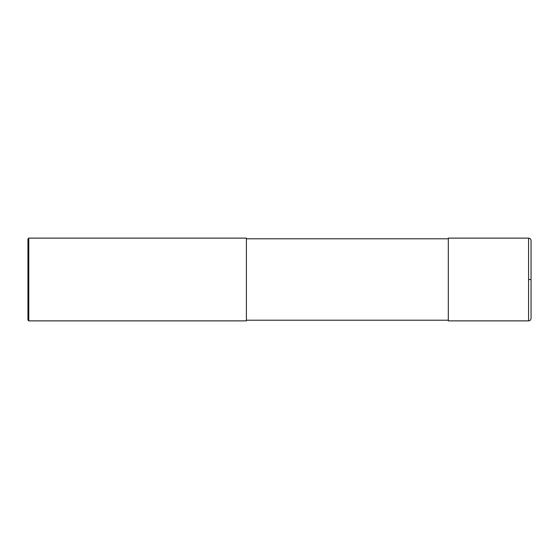 <?xml version="1.0" encoding="UTF-8"?>
<svg xmlns="http://www.w3.org/2000/svg" width="559" height="559" viewBox="0 0 559 559"><rect width="100%" height="100%" fill="white"/><g stroke="black" fill="none" stroke-linecap="round" stroke-linejoin="round"><path stroke-width="0.84" d="M528.569 238.127C530.079 238.274 530.903 239.098 531.05 240.608L531.05 318.392C530.903 319.902 530.079 320.726 528.569 320.873L448.304 320.873L448.304 238.127L528.569 238.127L528.569 320.873M246.4 279.5L246.4 320.873L28.775 320.873L28.775 238.127L246.4 238.127L246.4 279.5M28.775 238.127L27.95 238.952L27.95 320.048L28.775 320.873M528.569 279.5L531.05 279.5M246.4 320.209L448.304 320.209M246.4 238.791L448.304 238.791"/></g></svg>
